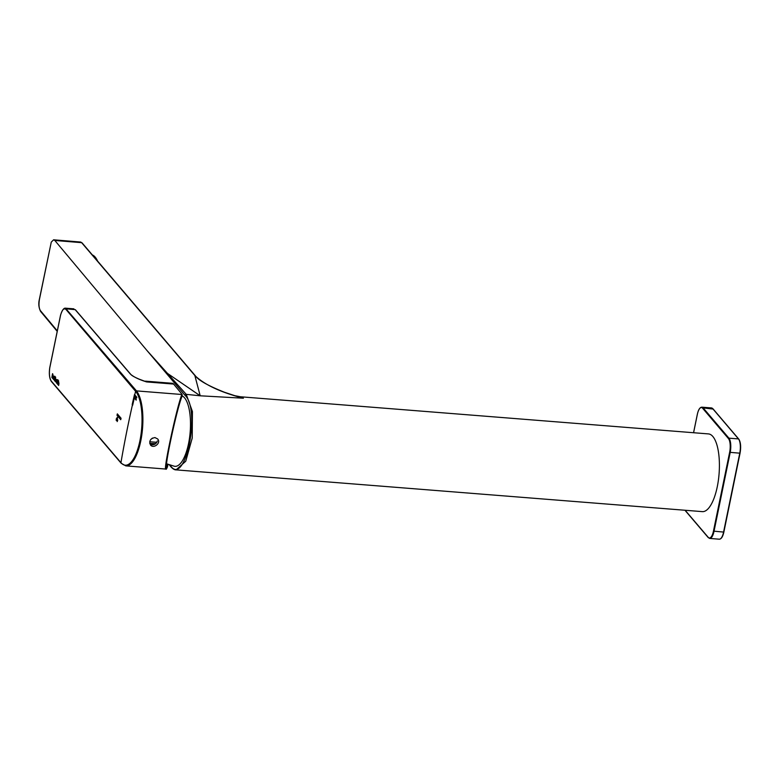<?xml version="1.0" encoding="UTF-8"?>
<svg xmlns="http://www.w3.org/2000/svg" width="779" height="779" viewBox="0 0 779 779"><rect width="100%" height="100%" fill="white"/><g stroke="black" fill="none" stroke-linecap="round" stroke-linejoin="round"><path stroke-width="1.17" d="M132.42 404.934L132.177 404.652A1176.621 1038.855 139.6 0 1 134.514 394.534L134.757 394.817A1176.115 365.682 -168.4 0 0 135.001 395.099A1176.621 1038.855 -40.4 0 0 132.664 405.216A1176.387 365.77 11.6 0 1 132.42 404.934A1176.621 1038.855 139.6 0 0 127.678 426.931A1176.621 1038.855 139.6 0 0 120.94 462.668L121.076 462.823A38.337 13.486 94.5 0 0 139.938 440.68A38.337 13.486 94.5 0 0 135.721 391.447L65.952 309.429C63.917 307.812 62.125 309.74 60.577 315.213L49.778 367.795C48.97 373.803 49.466 378.214 51.248 381.028L120.94 462.668A0.672 0.594 -41.5 0 0 121.144 463.213M52.923 374.972L53.079 376.802A1176.621 1038.855 -40.4 0 0 52.768 378.545L52.553 378.292A1176.621 1038.855 139.6 0 1 52.855 376.569L52.826 375.527L52.855 376.569M53.05 374.981L52.534 373.706A1176.621 1038.855 139.6 0 0 51.872 377.484L52.086 377.747A1176.621 1038.855 -40.4 0 1 52.407 375.965M54.442 379.49A1176.621 1038.855 -40.4 0 1 54.734 377.834L55.017 378.166A1176.621 1038.855 -40.4 0 1 55.114 377.62L54.832 377.289A1176.621 1038.855 -40.4 0 1 54.997 376.374L54.754 376.296A1176.621 1038.855 139.6 0 0 54.618 377.036L54.452 376.851A1176.621 1038.855 139.6 0 0 54.364 377.396L54.52 377.581A1176.621 1038.855 139.6 0 0 54.209 379.334L54.326 380.444L54.442 379.49M57.432 382.995A1176.621 1038.855 -40.4 0 1 57.724 381.34L58.006 381.671A1176.621 1038.855 -40.4 0 1 58.104 381.126L57.821 380.795A1176.621 1038.855 -40.4 0 1 57.987 379.879L57.743 379.811A1176.621 1038.855 139.6 0 0 57.607 380.541L57.451 380.356A1176.621 1038.855 139.6 0 0 57.354 380.902L57.51 381.087A1176.621 1038.855 139.6 0 0 57.198 382.849L57.315 383.95L57.432 382.995M58.279 382.859L58.698 382.431L58.737 383.463A1176.621 1038.855 139.6 0 0 58.435 385.186L58.649 385.449A1176.621 1038.855 -40.4 0 1 58.961 383.696L58.415 380.6A1176.621 1038.855 139.6 0 0 57.743 384.388L57.967 384.641A1176.621 1038.855 -40.4 0 1 58.279 382.859L58.814 382.44L58.737 383.463M57.315 380.23A1176.621 1038.855 139.6 0 0 56.779 383.258L56.585 383.025A1176.621 1038.855 -40.4 0 1 56.624 382.801L56.049 380.561L56.838 379.558L57.081 380.201A1176.621 1038.855 -40.4 0 1 57.12 379.986L57.315 380.23M55.952 380.503L55.455 378.36A1176.621 1038.855 -40.4 0 1 55.669 377.153L55.416 377.075A1176.621 1038.855 139.6 0 0 54.744 380.863L54.968 381.116A1176.621 1038.855 -40.4 0 1 55.017 380.834L55.406 381.613L55.952 380.503M53.42 379.344L54.17 378.331L53.946 376.169L53.167 377.172L53.585 379.461L53.254 377.182L54.082 376.179M117.405 417.554L116.324 418.742L116.217 420.446L117.269 418.187L117.191 421.595L117.697 420.251L117.113 417.378M120.745 419.696L121.047 418.245L117.317 413.863L117.016 415.314L120.745 419.696M136.169 400.124A1176.533 1097.893 -72.8 0 1 136.276 399.345A1176.183 365.702 -168.4 0 1 135.702 398.682A1176.611 1038.845 -40.4 0 1 136.052 397.193A1176.134 365.692 11.6 0 0 136.685 397.933A1176.524 1097.893 -72.8 0 1 136.783 397.154A1176.115 365.682 -168.4 0 1 135.478 395.635A1176.621 1038.855 139.6 0 0 135.312 396.336A1176.134 365.692 11.6 0 0 135.877 396.998A1176.621 1038.845 139.6 0 0 135.536 398.478A1176.183 365.702 -168.4 0 1 134.962 397.816A1176.621 1038.855 139.6 0 0 134.796 398.527A1176.202 365.711 11.6 0 0 136.169 400.124M73.888 308.844L65.465 308.182L136.471 390.892L181.867 394.495L181.789 393.97A10484.025 3688.721 94.5 0 0 173.61 384.066L146.627 381.924C139.1 379.607 133.676 376.978 130.356 374.047L75.417 309.925M154.914 437.564C150.328 438.538 148.857 441.021 150.493 444.994C153.609 449.074 161.438 442.978 157.621 438.928L154.914 437.564M135.721 391.447A0.672 0.584 140.6 0 1 136.471 390.892A38.979 13.72 94.5 0 1 141.817 434.857A38.979 13.72 94.5 0 1 125.808 465.881L165.82 469.055C163.064 470.837 176.882 406.638 181.867 394.495L182.208 395.002C176.073 409.569 160.834 483.808 167.485 466.757L167.378 466.202M139.334 379.246L146.627 381.924L139.509 379.285C134.387 377.124 131.427 375.429 130.619 374.173L75.329 309.662L66.692 308.873A0.672 0.594 -41.4 0 0 65.952 309.429M151.447 444.741C154.417 445.004 156.375 443.748 157.309 440.963M181.77 396.073L181.897 396.618C176.882 408.78 164.096 468.15 166.813 466.611L167.719 464.537A10481.805 3687.932 94.5 0 1 167.339 464.109M167.875 464.946L167.456 466.825L167.719 464.537M181.906 394.398L182.208 395.002M149.724 443.378L155.586 443.641M156.813 442.287L149.724 441.771M143.19 380.688L143.969 380.96M57.792 384.388L58.561 380.649M58.474 385.196L58.824 383.472M57.354 383.959L57.51 381.087M57.88 379.85L57.607 380.541M56.964 379.568L56.137 380.571L56.263 382.723M56.273 380.804L56.838 380.123L56.37 382.168M55.28 381.515L55.017 380.834M54.793 380.863L55.562 377.124M55.367 380.941L55.786 378.867L55.309 380.941L55.114 380.23A1176.621 1038.855 -40.4 0 1 55.348 378.945L55.348 378.945M54.364 380.444L54.52 377.581M54.89 376.345L54.618 377.036M53.488 378.779L53.741 376.666M53.361 377.572L53.955 376.744L53.449 377.581M52.592 378.292L52.943 376.569M51.911 377.494L52.68 373.745M136.189 400.017L134.796 398.527M134.923 398.536L135.049 397.923M135.877 396.998L135.536 398.478M135.935 397.008L135.312 396.336M135.371 396.345L135.517 395.674M136.685 397.884L136.052 397.193M117.259 420.981L117.415 418.196M116.344 420.456L116.46 418.751L117.541 417.563M132.722 404.963L132.177 404.652M132.479 404.671L134.553 394.583M120.774 419.569L117.016 415.314M117.162 415.324L117.434 414M224.449 392.285L235.2 395.82L224.615 392.304C208.217 385.809 198.46 380.308 195.344 375.79A1.11 0.983 139.6 0 0 194.769 375.42L81.639 242.668L54.822 240.468L146.91 350.443L186.239 394.349L192.423 411.536L192.218 438.09L185.743 461.226L176.064 469.873L702.317 511.628A38.979 13.72 -85.5 0 0 719.075 473.856A38.979 13.72 -85.5 0 0 708.481 433.913L240.497 396.774L243.399 398.205L200.193 395.8L167.261 373.248M169.968 465.082L170.533 465.793C185.168 487.109 201.07 409.91 185.003 395.313A1.11 0.993 -43.2 0 1 186.239 394.349L200.193 395.8L194.838 375.497C204.517 384.768 220.71 392.343 243.399 398.205L235.2 395.82M185.003 395.313L146.91 350.443M54.822 240.468L53.605 239.805L51.268 242.103L39.427 299.457C38.619 304.589 38.95 308.318 40.42 310.646L57.003 330.53M51.268 242.103L39.369 299.34C38.327 303.615 38.736 307.647 40.605 311.444L56.906 330.987M194.769 375.42L194.838 375.497A1.11 0.983 139.3 0 1 195.344 375.79L82.155 242.97A1.11 0.983 139.6 0 0 81.639 242.668L80.704 242.045L53.605 239.805M182.062 395.868A35.542 12.503 94.5 0 1 184.526 397.806A35.542 12.503 94.5 0 1 189.433 438.587A35.542 12.503 94.5 0 1 174.389 466.261L166.609 463.797M713.048 409.063L703.145 407.904A11.14 3.914 94.5 0 0 701.898 407.174L711.461 407.933A11.14 3.914 94.5 0 1 712.707 408.663L738.482 438.918L728.92 438.158A11.14 3.914 94.5 0 1 730.186 452.502L714.012 531.317A11.14 3.914 94.5 0 1 709.737 538.435L719.299 539.195A11.14 3.914 94.5 0 0 723.574 532.076L713.457 531.122A10.692 3.759 94.5 0 1 708.16 537.257L685.16 510.274M693.583 432.725L697.341 414.418A10.692 3.759 94.5 0 1 702.648 408.284L703.145 407.904L728.92 438.158L728.423 438.538A10.692 3.759 94.5 0 1 729.641 452.317L713.457 531.122M711.461 407.933L712.96 408.79L738.735 439.044C740.702 442.082 741.141 446.805 740.05 453.193L740.031 453.135A10.692 3.759 94.5 0 0 738.813 439.366L738.482 438.918A11.14 3.914 94.5 0 1 739.748 453.261L723.574 532.076L740.05 453.193L729.641 452.317M740.011 453.242L723.876 531.999C722.844 536.692 721.315 539.087 719.299 539.195M723.827 532.047A10.692 3.759 94.5 0 1 721.033 538.289M702.648 408.284L728.423 438.538M697.341 414.418L697.322 414.37C698.354 409.676 699.873 407.281 701.898 407.174M97.463 260.926A35.639 12.542 -85.5 0 0 92.38 254.957M97.589 261.082A35.415 12.464 -85.5 0 0 95.69 257.761M136.344 390.737A0.672 0.584 140.6 0 0 135.595 391.282A1176.621 1038.855 139.6 0 0 134.757 394.817M145.41 381.155L172.334 383.297A11.14 3.914 94.5 0 1 173.61 384.066L181.789 393.97M125.808 465.881L121.203 463.291A0.672 0.594 -41.5 0 1 121.076 462.823M121.203 463.291L51.365 381.476A0.672 0.584 -39.5 0 1 51.248 381.028M167.855 465.014L166.55 464.839M182.247 394.904L181.906 396.589M173.951 384.466L172.334 383.297M182.111 394.417L181.926 396.521M40.42 310.646A1.11 0.983 140.2 0 0 40.605 311.444M170.533 465.793A1.11 0.974 141.9 0 0 170.698 466.563C172.724 468.851 174.515 469.951 176.073 469.873M693.553 432.725L697.322 414.37M684.955 510.255L708.238 537.578L709.737 538.435M97.677 261.189L92.37 254.947M51.365 381.476C49.428 378.448 48.892 373.852 49.749 367.717L60.548 315.125C62.164 310.198 63.81 307.88 65.465 308.182M150.493 444.429L153.862 444.595M150.873 439.366L152.499 438.071M167.456 466.825L165.82 469.055M82.155 242.97L80.704 242.055M234.791 395.693L240.487 396.774M169.364 464.878L170.698 466.563"/></g></svg>
